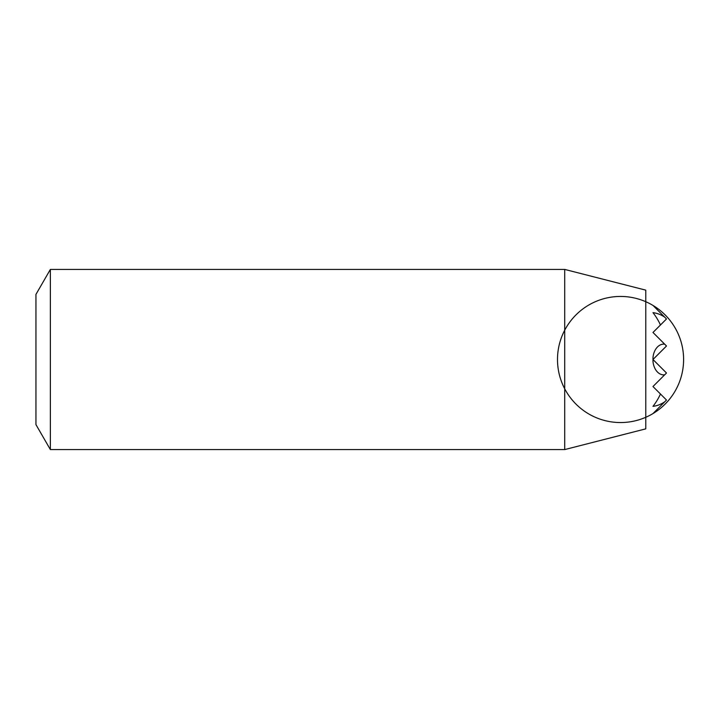 <?xml version="1.0" encoding="UTF-8"?>
<svg xmlns="http://www.w3.org/2000/svg" width="719" height="719" viewBox="0 0 719 719"><rect width="100%" height="100%" fill="white"/><g stroke="black" fill="none" stroke-linecap="round" stroke-linejoin="round"><path stroke-width="1.08" d="M645.779 301.71A63.056 63.056 0 0 1 652.978 305.422L652.978 305.449A58.733 41.531 90 0 0 652.978 305.422A58.733 41.531 90 0 1 652.996 305.431L664.662 317.133A46.996 33.227 90 0 0 652.978 312.657A62.939 44.506 90 0 1 660.473 324.988L652.978 332.475L664.662 344.158A15.396 10.884 90 0 0 652.978 357.703A61.169 43.257 90 0 1 652.996 359.482L652.978 359.5A61.169 43.257 90 0 1 652.978 361.298A15.396 10.884 90 0 0 664.662 374.842L652.978 386.525L660.473 394.012A62.939 44.506 90 0 1 652.978 406.343A46.996 33.227 90 0 0 664.662 401.867L652.978 413.578A58.733 41.531 90 0 0 652.996 413.569A58.733 41.531 90 0 1 652.978 413.578L652.978 413.578A63.056 63.056 0 0 0 651.171 304.38A63.056 63.056 0 0 0 557.504 360.543A63.056 63.056 0 0 0 652.978 413.578A63.056 63.056 0 0 1 645.779 417.29M664.662 344.158L666.495 345.992L652.978 359.5L666.495 373.008L664.662 374.842M564.703 269.418L645.779 290.143L645.779 428.857L564.703 449.582L564.703 269.418L50.366 269.418L50.366 449.582L564.703 449.582M50.366 269.418L35.95 294.386L35.95 424.614L50.366 449.582M664.662 317.133L666.495 318.966L660.473 324.988M660.473 394.012L666.495 400.034L664.662 401.867"/></g></svg>
